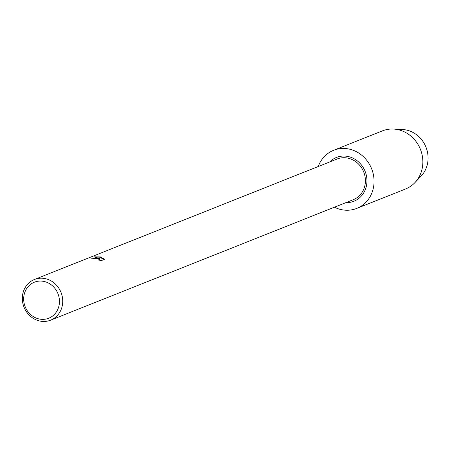 <?xml version="1.0" encoding="UTF-8"?>
<svg xmlns="http://www.w3.org/2000/svg" width="450" height="450" viewBox="0 0 450 450"><rect width="100%" height="100%" fill="white"/><g stroke="black" fill="none" stroke-linecap="round" stroke-linejoin="round"><path stroke-width="0.67" d="M97.785 257.94L93.802 256.871L100.367 256.911L101.469 257.237L100.924 259.2L103.348 258.233L104.344 259.425L101.351 260.618L98.409 259.965L99.495 259.622L96.981 258.261L93.527 258.339A21.893 19.918 -111.7 0 0 91.592 258.221L97.785 257.94M45.613 278.707A21.893 19.918 68.3 0 1 62.561 298.423A21.893 19.918 68.3 0 1 50.625 320.164A21.893 19.918 68.3 0 1 39.448 320.946A21.893 19.918 68.3 0 1 22.5 301.224A21.893 19.918 68.3 0 1 34.436 279.489A21.893 19.918 68.3 0 1 45.613 278.707M34.436 279.489L337.106 159.007A21.893 19.918 68.3 0 1 348.283 158.226A21.893 19.918 68.3 0 1 365.237 177.947A21.893 19.918 68.3 0 1 353.301 199.682L50.625 320.164M44.297 281.503A19.389 17.646 68.3 0 1 59.248 304.352A19.389 17.646 68.3 0 1 38.841 318.915A19.389 17.646 68.3 0 1 23.884 296.066A19.389 17.646 68.3 0 1 44.297 281.503M91.744 258.221L99.934 258.66M99.489 259.65L98.663 260.027M104.316 259.442L103.337 258.294L100.924 259.2M101.453 257.299L94.095 256.882M329.709 161.949A23.574 21.454 68.3 0 1 336.482 157.438A23.574 21.454 68.3 0 1 348.519 156.6A23.574 21.454 68.3 0 1 366.778 177.834A23.574 21.454 68.3 0 1 353.919 201.246A23.574 21.454 68.3 0 1 345.898 202.629M318.223 166.523A31.275 28.457 68.3 0 1 333.636 150.289L382.438 130.866A31.275 28.457 68.3 0 1 393.542 129.054L402.643 129.532A27.146 24.699 68.3 0 1 406.862 130.134A27.146 24.699 68.3 0 1 426.752 149.349A27.146 24.699 68.3 0 1 421.161 176.057L414.883 182.655A31.275 28.457 68.3 0 1 405.568 188.977L356.771 208.401A31.275 28.457 68.3 0 1 340.802 209.514A31.275 28.457 68.3 0 1 334.418 207.197M393.542 129.054A31.275 28.457 68.3 0 1 398.402 129.746A31.275 28.457 68.3 0 1 421.324 151.886A31.275 28.457 68.3 0 1 414.883 182.655M333.636 150.289A31.275 28.457 68.3 0 1 349.605 149.175A31.275 28.457 68.3 0 1 373.821 177.345A31.275 28.457 68.3 0 1 356.771 208.401"/></g></svg>

